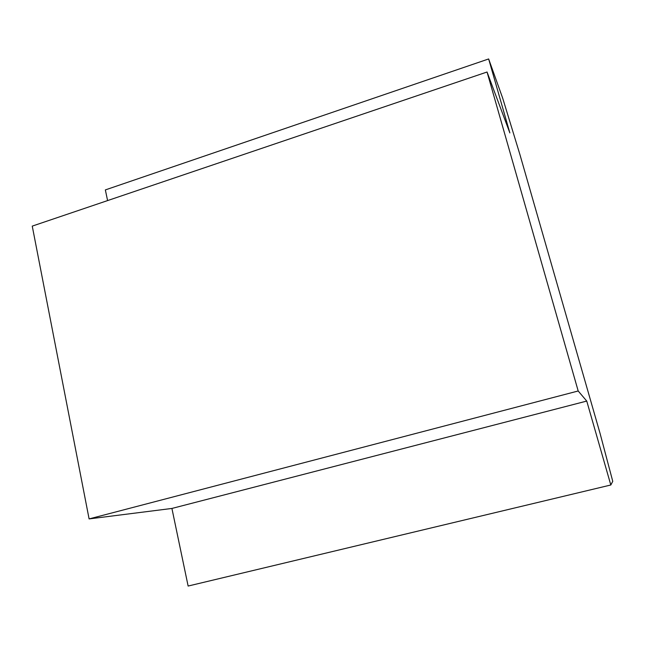 <?xml version="1.0" encoding="UTF-8"?>
<svg xmlns="http://www.w3.org/2000/svg" width="645" height="645" viewBox="0 0 645 645"><rect width="100%" height="100%" fill="white"/><g stroke="black" fill="none" stroke-linecap="round" stroke-linejoin="round"><path stroke-width="0.97" d="M487.048 72.014L32.25 226.113L89.099 518.911L171.917 508.445L586.748 401.069L578.186 390.983L487.048 72.014L509.856 132.91L488.652 58.953L502.665 98.096L519.797 154.147L600.019 433.238L612.75 481.315L610.815 484.992L586.748 401.069M171.917 508.445L188.13 586.047L610.815 484.992M107.586 200.587L105.353 189.912L488.652 58.953M89.099 518.911L578.186 390.983"/></g></svg>
